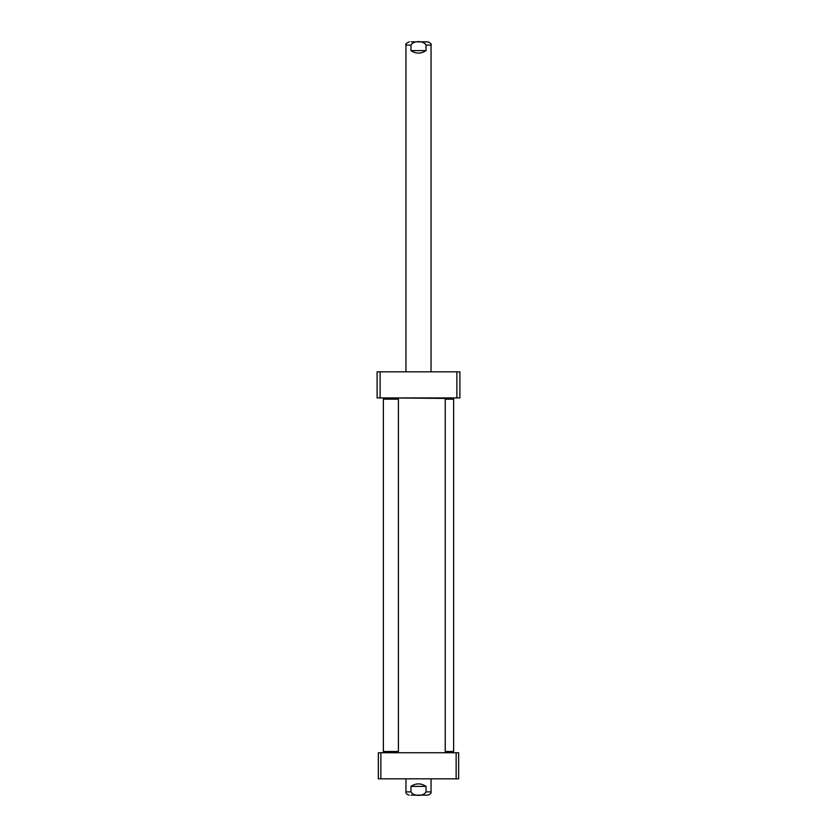<?xml version="1.0" encoding="UTF-8"?>
<svg xmlns="http://www.w3.org/2000/svg" width="837" height="837" viewBox="0 0 837 837"><rect width="100%" height="100%" fill="white"/><g stroke="black" fill="none" stroke-linecap="round" stroke-linejoin="round"><path stroke-width="1.26" d="M456.887 397.92L380.113 397.92L380.113 371.827L459.9 371.827L459.9 397.92L456.887 397.92L456.887 371.827M380.113 397.92L377.1 397.92L377.1 371.827L380.113 371.827M458.645 752.745L456.144 752.745L456.144 778.839L458.645 778.839L458.645 752.745M456.144 752.745L378.355 752.745L378.355 778.839L456.144 778.839M380.856 752.745L380.856 778.839M445.221 399.176L453.633 399.176L445.221 398.674M445.221 751.992L453.633 751.49L445.221 751.49M444.719 752.745L392.281 752.745M392.281 397.92L445.221 398.422L445.221 752.243M410.967 786.372C415.989 783.055 421.011 783.055 426.033 786.372L426.033 791.886C423.742 796.531 413.258 796.531 410.967 791.886L410.967 786.372L426.033 786.372M411.072 795.15L427.78 795.15L411.072 795.15M398.422 399.176L383.367 399.176L398.422 399.176L398.422 751.49L383.367 751.49L383.367 399.176M383.367 751.49L398.422 751.49M426.033 50.628C421.011 53.945 415.989 53.945 410.967 50.628L410.967 45.114C413.258 40.469 423.742 40.469 426.033 45.114L426.033 50.628L410.967 50.628M426.033 45.114L431.045 45.114C431.861 44.288 430.773 43.2 427.78 41.85L411.072 41.85M418.5 41.85L425.928 41.85M426.033 791.886L431.045 791.886L431.045 778.839M405.955 778.839L405.955 791.886L410.967 791.886M410.967 45.114L405.955 45.114L405.955 371.827M453.633 399.176L453.633 751.49M405.955 791.886C405.579 793.246 406.667 794.323 409.22 795.15M431.045 791.886C431.421 793.246 430.333 794.323 427.78 795.15M431.045 45.114L431.045 371.827M405.955 45.114C405.139 44.288 406.227 43.2 409.22 41.85"/></g></svg>
